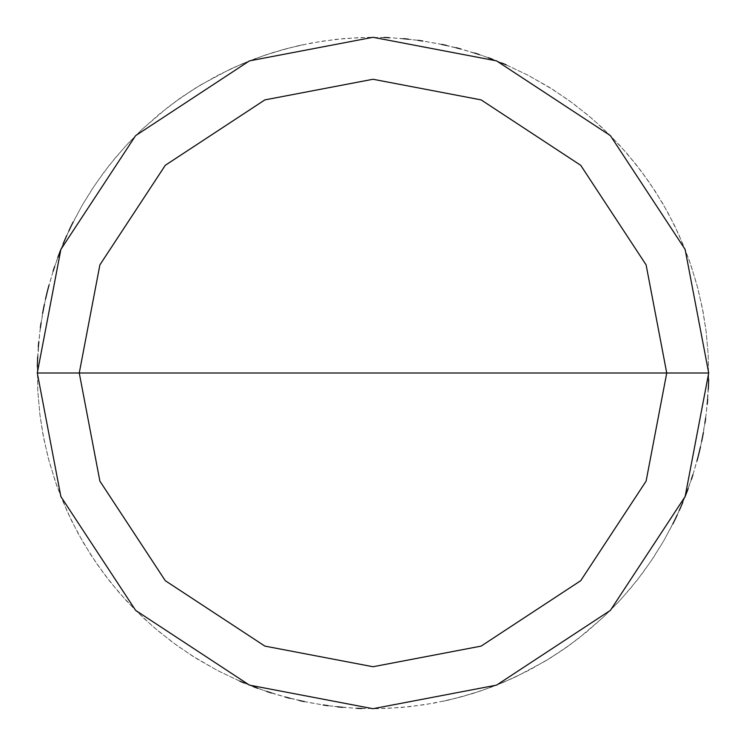 <?xml version="1.0" encoding="UTF-8"?>
<svg xmlns="http://www.w3.org/2000/svg" width="746" height="746" viewBox="0 0 746 746"><rect width="100%" height="100%" fill="white"/><g stroke="black" fill="none" stroke-linecap="round" stroke-linejoin="round"><path stroke-width="0.56" stroke-dasharray="3.73 2.8" d="M708.7 373L685.126 496.566L610.377 610.377L496.566 685.126L373 708.7L249.434 685.126L135.623 610.377L60.874 496.566L37.3 373L708.7 373L685.126 249.434L610.377 135.623L496.566 60.874L373 37.3L249.434 60.874L135.623 135.623L60.874 249.434L37.3 373L708.7 373L685.126 249.434L610.377 135.623L496.566 60.874L373 37.3L249.434 60.874L135.623 135.623L60.874 249.434L37.3 373L60.874 249.434L135.623 135.623L249.434 60.874L373 37.3L496.566 60.874L610.377 135.623L685.126 249.434L708.7 373L37.3 373L60.874 249.434L135.623 135.623L249.434 60.874L373 37.3L496.566 60.874L610.377 135.623L685.126 249.434L708.7 373L37.3 373L60.874 496.566L135.623 610.377L249.434 685.126L373 708.7L496.566 685.126L610.377 610.377L685.126 496.566L708.7 373L685.126 496.566L610.377 610.377L496.566 685.126L373 708.7L249.434 685.126L135.623 610.377L60.874 496.566L37.3 373L60.874 496.566L135.623 610.377L249.434 685.126L373 708.7L496.566 685.126L610.377 610.377L685.126 496.566L708.7 373L685.126 249.434L610.377 135.623L496.566 60.874L373 37.3L249.434 60.874L135.623 135.623L60.874 249.434L37.3 373L708.7 373L685.126 249.434L610.377 135.623L496.566 60.874L373 37.3L249.434 60.874L135.623 135.623L60.874 249.434L37.3 373L60.874 249.434L135.623 135.623L249.434 60.874L373 37.3L496.566 60.874L610.377 135.623L685.126 249.434L708.7 373L685.126 249.434L610.377 135.623L496.566 60.874L373 37.3L249.434 60.874L135.623 135.623L60.874 249.434L37.3 373L60.874 249.434L135.623 135.623L249.434 60.874L373 37.3L496.566 60.874L610.377 135.623L685.126 249.434L708.7 373L37.3 373L60.874 249.434L135.623 135.623L249.434 60.874L373 37.3L496.566 60.874L610.377 135.623L685.126 249.434L708.7 373L685.126 496.566L610.377 610.377L496.566 685.126L373 708.7L249.434 685.126L135.623 610.377L60.874 496.566L37.3 373L60.874 496.566L135.623 610.377L249.434 685.126L373 708.7L496.566 685.126L610.377 610.377L685.126 496.566L708.7 373L685.126 496.566L610.377 610.377L496.566 685.126L373 708.7L249.434 685.126L135.623 610.377L60.874 496.566L37.3 373L60.874 496.566L135.623 610.377L249.434 685.126L373 708.7L496.566 685.126L610.377 610.377L685.126 496.566L708.7 373L685.126 496.566L610.377 610.377L496.566 685.126L373 708.7L249.434 685.126L135.623 610.377L60.874 496.566L37.3 373L60.874 496.566L135.623 610.377L249.434 685.126L373 708.7L496.566 685.126L610.377 610.377L685.126 496.566L708.7 373M443.021 701.315L461.83 696.736L480.349 691.076L498.505 684.362L516.241 676.603L546.1 660.63L562.391 650.176L578.057 638.8L603.794 616.783L617.455 603.076L630.314 588.603L642.315 573.413L653.421 557.551L663.586 541.083L672.799 524.056M674.943 519.72L681.005 506.525M682.898 502.067L686.488 493.078M688.185 488.546L691.383 479.417M692.885 474.81L696.988 460.888M698.228 456.207L699.394 451.507M700.485 446.789L702.48 437.324M703.375 432.559L704.951 423.01M705.641 418.217L707.283 403.791M707.693 398.97L708.299 389.309M708.504 384.479L708.243 355.441L706.108 331.345L702.238 307.455L696.661 283.918L689.407 260.83L678.534 233.918L667.717 212.265L655.38 191.461L641.569 171.589L626.36 152.771L609.846 135.091L592.091 118.651L573.198 103.526L553.271 89.809L528.131 75.29L506.282 64.893M501.825 63L492.836 59.419M488.304 57.722L479.165 54.533M474.559 53.031L460.627 48.938M455.946 47.707L446.537 45.45M441.809 44.424L422.749 41.011M417.965 40.321L408.351 39.165M403.53 38.689L389.048 37.682M384.218 37.486L360.02 37.552L335.887 39.361L311.959 42.895L288.338 48.154L265.156 55.092L242.543 63.69L220.602 73.891L199.452 85.641L179.208 98.892L159.961 113.56L141.833 129.58L124.899 146.859L109.252 165.314L94.975 184.859L82.153 205.364L70.833 226.756M68.753 231.129L66.739 235.531M64.79 239.96L61.079 248.894M59.326 253.407L52.957 271.684L47.641 290.306M46.485 295.006L44.378 304.452M43.417 309.198L39.678 333.098L37.477 362.043M37.356 366.883L37.785 391.081L39.958 415.177L42.942 434.303L48.22 457.913L55.176 481.086L61.937 499.233L71.84 521.305L83.3 542.612L96.271 563.043L110.678 582.477L126.447 600.828L143.493 617.996L158.003 630.818L177.128 645.635L197.27 659.035L218.336 670.952L240.193 681.312L262.751 690.078L285.877 697.193L309.45 702.629L328.557 705.744L352.644 708.085L376.823 708.681L400.994 707.534L425.015 704.644L448.775 700.037L472.134 693.733L490.448 687.486L512.8 678.207L530.164 669.638L551.117 657.552L571.147 643.985M302.979 44.685L284.17 49.264L265.651 54.924L247.495 61.638L229.759 69.397L199.9 85.37L183.609 95.824L167.943 107.2L142.206 129.217L128.545 142.924L115.686 157.397L103.685 172.587L92.579 188.449L82.414 204.917L73.201 221.944M71.056 226.28L64.995 239.475M63.102 243.933L59.512 252.922M57.815 257.454L54.617 266.583M53.115 271.19L49.012 285.112M47.772 289.793L46.606 294.493M45.515 299.211L43.52 308.676M42.625 313.441L41.049 322.99M40.359 327.783L38.717 342.209M38.307 347.03L37.701 356.691M37.496 361.521L37.757 390.559L39.892 414.655L43.762 438.545L49.339 462.082L56.593 485.17L67.466 512.082L78.283 533.735L90.62 554.539L104.431 574.411L119.64 593.229L136.154 610.909L153.909 627.349L172.802 642.474L192.729 656.191L217.869 670.71L239.718 681.107M244.175 683L253.164 686.581M257.696 688.278L266.835 691.467M271.441 692.969L285.373 697.062M290.054 698.293L299.463 700.55M304.191 701.576L323.251 704.989M328.035 705.679L337.649 706.835M342.47 707.311L356.952 708.318M361.782 708.513L385.98 708.448L410.113 706.639L434.041 703.105L457.662 697.846L480.844 690.908L503.457 682.31L525.398 672.109L546.548 660.359L566.792 647.108L586.039 632.44L604.167 616.42L621.101 599.141L636.748 580.686L651.025 561.141L663.847 540.636L675.167 519.244M677.247 514.871L679.261 510.469M681.21 506.04L684.921 497.106M686.674 492.593L693.043 474.316L698.359 455.694M699.515 450.994L701.622 441.548M702.583 436.802L706.322 412.902L708.523 383.957M708.644 379.117L708.215 354.919L706.042 330.823L703.058 311.697L697.78 288.087L690.824 264.914L684.063 246.767L674.16 224.695L662.7 203.388L649.729 182.956L635.322 163.523L619.553 145.172L602.507 128.004L587.997 115.182L568.872 100.365L548.73 86.965L527.664 75.048L505.807 64.688L483.249 55.922L460.123 48.807L436.55 43.371L417.443 40.256L393.356 37.915L369.177 37.319L345.006 38.466L320.985 41.356L297.225 45.963L273.866 52.267L255.552 58.514L233.2 67.793L215.836 76.362L194.883 88.448L174.853 102.016"/><path stroke-width="1.12" d="M666.737 373L646.111 481.123L580.705 580.705L481.123 646.111L373 666.737L264.877 646.111L165.295 580.705L99.889 481.123L79.263 373L666.737 373L646.111 264.877L580.705 165.295L481.123 99.889L373 79.263L264.877 99.889L165.295 165.295L99.889 264.877L79.263 373L37.3 373L60.874 249.434L135.623 135.623L249.434 60.874L373 37.3L496.566 60.874L610.377 135.623L685.126 249.434L708.7 373L685.126 249.434L610.377 135.623L496.566 60.874L373 37.3L249.434 60.874L135.623 135.623L60.874 249.434L37.3 373L60.874 496.566L135.623 610.377L249.434 685.126L373 708.7L496.566 685.126L610.377 610.377L685.126 496.566L708.7 373L79.263 373L99.889 264.877L165.295 165.295L264.877 99.889L373 79.263L481.123 99.889L580.705 165.295L646.111 264.877L666.737 373L708.7 373L685.126 496.566L610.377 610.377L496.566 685.126L373 708.7L249.434 685.126L135.623 610.377L60.874 496.566L37.3 373L79.263 373L99.889 481.123L165.295 580.705L264.877 646.111L373 666.737L481.123 646.111L580.705 580.705L646.111 481.123L666.737 373M672.799 524.056L674.943 519.72M681.005 506.525L682.898 502.067M686.488 493.078L688.185 488.546M691.383 479.417L692.885 474.81M696.988 460.888L698.228 456.207M699.394 451.507L700.485 446.789M702.48 437.324L703.375 432.559M704.951 423.01L705.641 418.217M707.283 403.791L707.693 398.97M708.299 389.309L708.504 384.479M506.282 64.893L501.825 63M492.836 59.419L488.304 57.722M479.165 54.533L474.559 53.031M460.627 48.938L455.946 47.707M446.537 45.45L441.809 44.424M422.749 41.011L417.965 40.321M408.351 39.165L403.53 38.689M389.048 37.682L384.218 37.486M70.833 226.756L68.753 231.129M66.739 235.531L64.79 239.96M61.079 248.894L59.326 253.407M47.641 290.306L46.485 295.006M44.378 304.452L43.417 309.198M37.477 362.043L37.356 366.883M73.201 221.944L71.056 226.28M64.995 239.475L63.102 243.933M59.512 252.922L57.815 257.454M54.617 266.583L53.115 271.19M49.012 285.112L47.772 289.793M46.606 294.493L45.515 299.211M43.52 308.676L42.625 313.441M41.049 322.99L40.359 327.783M38.717 342.209L38.307 347.03M37.701 356.691L37.496 361.521M239.718 681.107L244.175 683M253.164 686.581L257.696 688.278M266.835 691.467L271.441 692.969M285.373 697.062L290.054 698.293M299.463 700.55L304.191 701.576M323.251 704.989L328.035 705.679M337.649 706.835L342.47 707.311M356.952 708.318L361.782 708.513M675.167 519.244L677.247 514.871M679.261 510.469L681.21 506.04M684.921 497.106L686.674 492.593M698.359 455.694L699.515 450.994M701.622 441.548L702.583 436.802M708.523 383.957L708.644 379.117"/></g></svg>
